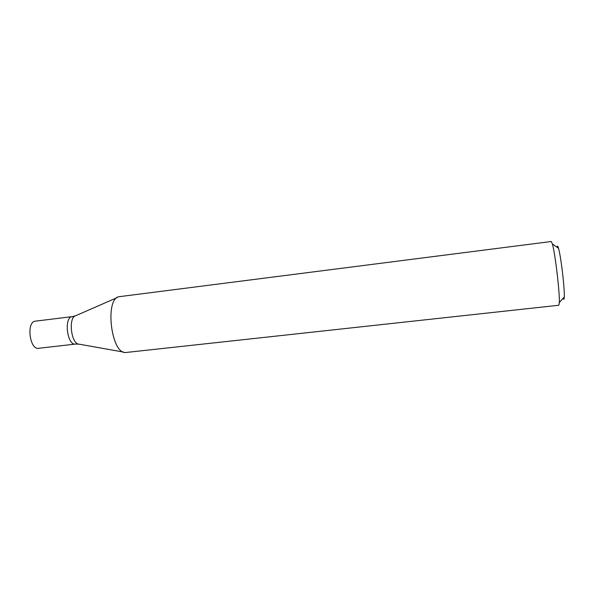 <?xml version="1.0" encoding="UTF-8"?>
<svg xmlns="http://www.w3.org/2000/svg" width="594" height="594" viewBox="0 0 594 594"><rect width="100%" height="100%" fill="white"/><g stroke="black" fill="none" stroke-linecap="round" stroke-linejoin="round"><path stroke-width="0.89" d="M551.291 241.506L552.413 244.015C555.115 253.066 559.86 293.117 559.34 302.546L558.835 305.249L125.876 352.494C111.123 354.633 104.425 298.054 119.268 296.681L551.291 241.506M557.083 247.275L557.113 247.045C557.35 245.5 557.818 245.901 558.501 248.27C560.899 255.917 564.812 288.996 564.27 296.993C564.152 299.562 563.765 299.992 563.119 298.292M73.96 316.825L72.297 316.617C63.64 316.906 67.07 345.819 75.549 344.082L78.46 344.075M72.297 316.617L35.44 321.154C26.158 321.525 29.544 350.081 38.655 348.284L75.549 344.082C67.07 345.819 63.64 316.906 72.297 316.617L75.126 315.941M117.233 297.572L76.136 315.533C67.738 316.676 71.102 345.084 79.537 344.245L123.686 352.101M558.501 248.27L552.413 244.015M564.27 296.993L559.34 302.546"/></g></svg>
